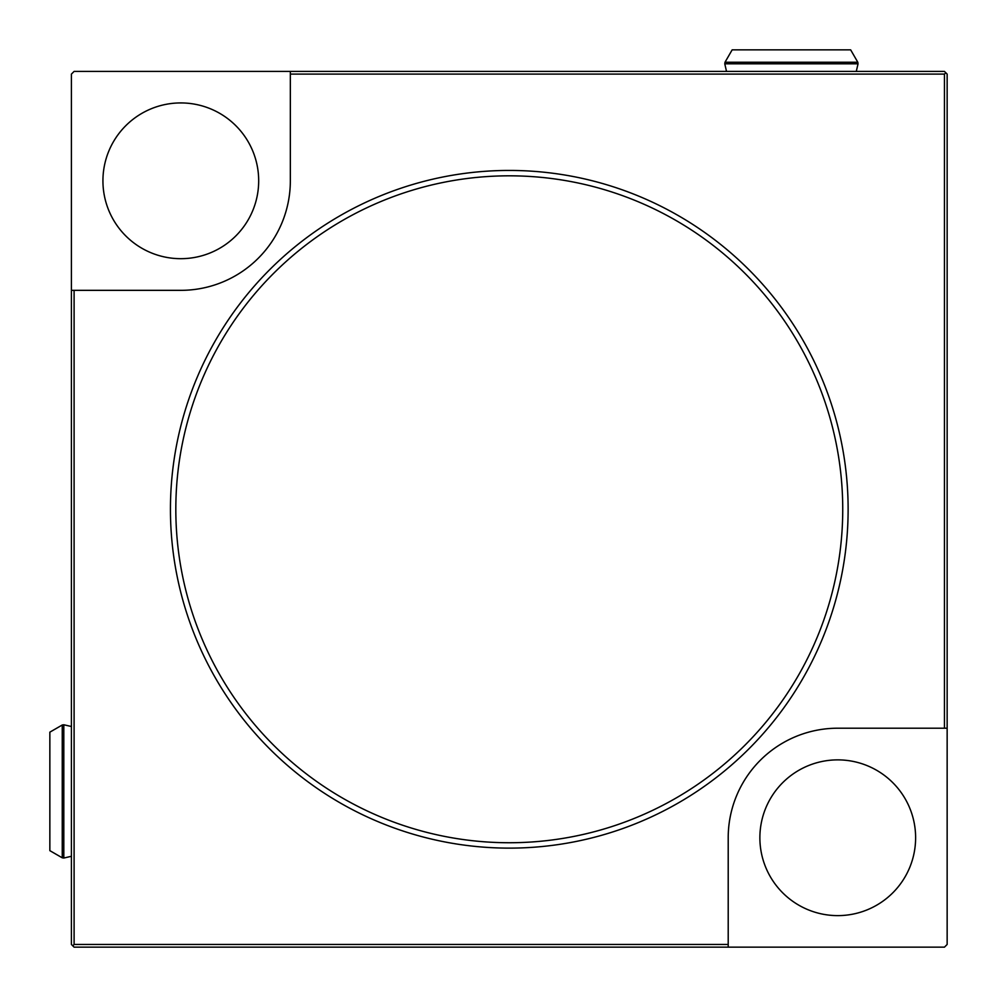 <?xml version="1.0" encoding="UTF-8"?>
<svg xmlns="http://www.w3.org/2000/svg" width="997" height="997" viewBox="0 0 997 997"><rect width="100%" height="100%" fill="white"/><g stroke="black" fill="none" stroke-linecap="round" stroke-linejoin="round"><path stroke-width="1.5" d="M837.754 759.876A77.878 77.878 0 0 1 915.62 837.754A77.878 77.878 0 0 1 837.754 915.62A77.878 77.878 0 0 1 759.876 837.754A77.878 77.878 0 0 1 837.754 759.876M290.339 74.102L290.339 71.41L74.102 71.41L71.41 74.102L71.41 944.458L72.756 945.804L74.102 944.458L728.209 944.458L728.209 837.754A109.533 109.533 0 0 1 837.754 728.209L944.458 728.209L944.458 74.102L290.339 74.102L290.339 180.806A109.533 109.533 0 0 1 180.806 290.339L74.102 290.339L74.102 944.458M102.928 180.806A77.878 77.878 0 0 0 180.806 258.684A77.878 77.878 0 0 0 258.684 180.806A77.878 77.878 0 0 0 180.806 102.928A77.878 77.878 0 0 0 102.928 180.806M72.756 945.804L74.102 947.15L944.458 947.15L947.15 944.458L947.15 74.102L944.458 71.41L290.339 71.41M62.25 857.806L49.85 850.653L49.85 732.159L62.25 725.006L62.25 857.806L63.808 858.043L63.808 724.769L71.41 726.514M71.41 290.339L74.102 290.339M509.28 848.123A338.843 338.843 0 0 1 170.437 509.28A338.843 338.843 0 0 1 509.28 170.437A338.843 338.843 0 0 1 848.123 509.28A338.843 338.843 0 0 1 509.28 848.123M509.28 842.739A333.459 333.459 0 0 1 175.821 509.28A333.459 333.459 0 0 1 509.28 175.821A333.459 333.459 0 0 1 842.739 509.28A333.459 333.459 0 0 1 509.28 842.739M944.458 74.102L945.804 72.756M857.806 62.25L850.653 49.85L732.159 49.85L725.006 62.25L857.806 62.25L858.043 63.808L724.769 63.808L725.006 62.25M728.209 944.458L728.209 947.15M947.15 728.209L944.458 728.209M71.41 856.286L63.808 858.043M62.25 725.006L63.808 724.769M856.286 71.41L858.043 63.808M726.514 71.41L724.769 63.808"/></g></svg>
